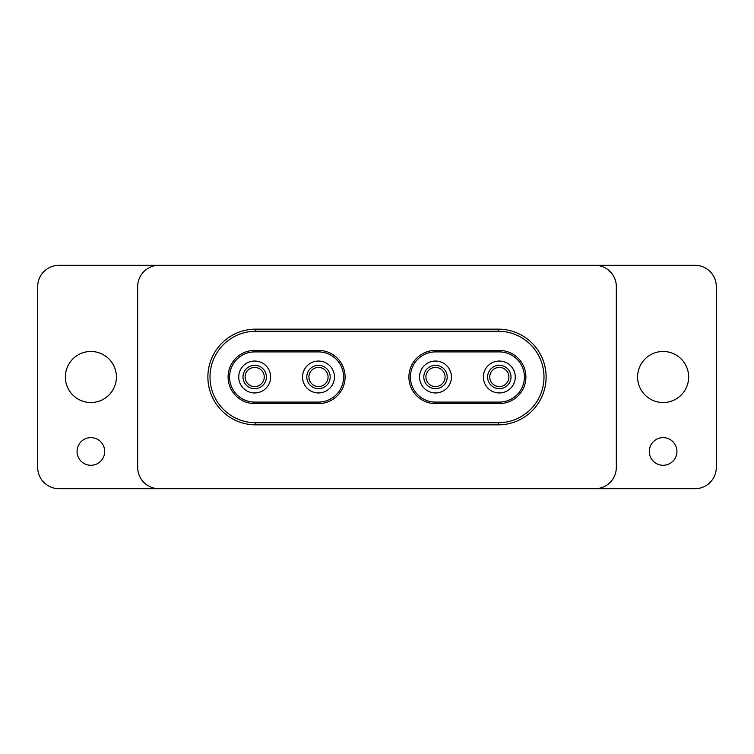 <?xml version="1.0" encoding="UTF-8"?>
<svg xmlns="http://www.w3.org/2000/svg" width="754" height="754" viewBox="0 0 754 754"><rect width="100%" height="100%" fill="white"/><g stroke="black" fill="none" stroke-linecap="round" stroke-linejoin="round"><path stroke-width="1.13" d="M435.501 402.099L435.501 403.588A26.588 26.588 0 0 1 408.913 377A26.588 26.588 0 0 1 435.501 350.412L499.318 350.412A26.588 26.588 0 0 1 525.906 377A26.588 26.588 0 0 1 499.318 403.588L435.501 403.588L499.318 403.588L499.318 402.099A25.099 25.099 0 0 0 524.416 377A25.099 25.099 0 0 0 499.318 351.901L435.501 351.901A25.099 25.099 0 0 0 410.402 377A25.099 25.099 0 0 0 435.501 402.099L499.318 402.099M254.682 402.099L254.682 403.588A26.588 26.588 0 0 1 228.094 377A26.588 26.588 0 0 1 254.682 350.412L318.499 350.412A26.588 26.588 0 0 1 345.087 377A26.588 26.588 0 0 1 318.499 403.588L254.682 403.588L318.499 403.588L318.499 402.099A25.099 25.099 0 0 0 343.598 377A25.099 25.099 0 0 0 318.499 351.901L254.682 351.901A25.099 25.099 0 0 0 229.584 377A25.099 25.099 0 0 0 254.682 402.099L318.499 402.099M546.122 377A47.86 47.86 0 0 1 498.253 424.86L255.747 424.86A47.86 47.86 0 0 1 207.878 377A47.86 47.86 0 0 1 255.747 329.14L498.253 329.14A47.86 47.86 0 0 1 546.122 377A47.86 47.86 0 0 0 498.253 329.14L498.253 331.26L255.747 331.26A45.74 45.74 0 0 0 210.008 377A45.74 45.74 0 0 0 255.747 422.74L498.253 422.74A45.74 45.74 0 0 0 543.992 377A45.74 45.74 0 0 0 498.253 331.26M483.361 377A15.957 15.957 0 0 0 499.318 392.957A15.957 15.957 0 0 0 515.274 377A15.957 15.957 0 0 0 499.318 361.043A15.957 15.957 0 0 0 483.361 377M419.544 377A15.957 15.957 0 0 0 435.501 392.957A15.957 15.957 0 0 0 451.457 377A15.957 15.957 0 0 0 435.501 361.043A15.957 15.957 0 0 0 419.544 377M302.543 377A15.957 15.957 0 0 0 318.499 392.957A15.957 15.957 0 0 0 334.456 377A15.957 15.957 0 0 0 318.499 361.043A15.957 15.957 0 0 0 312.41 391.75A15.957 15.957 0 0 0 333.249 383.089A15.957 15.957 0 0 1 312.41 391.75M238.726 377A15.957 15.957 0 0 0 254.682 392.957A15.957 15.957 0 0 0 270.639 377A15.957 15.957 0 0 0 254.682 361.043A15.957 15.957 0 0 0 248.594 391.75A15.957 15.957 0 0 0 269.423 383.089A15.957 15.957 0 0 1 248.594 391.75M663.115 437.631A13.826 13.826 0 0 1 676.941 451.457A13.826 13.826 0 0 1 663.115 465.284A13.826 13.826 0 0 1 649.288 451.457A13.826 13.826 0 0 1 663.115 437.631M90.885 437.631A13.826 13.826 0 0 1 104.712 451.457A13.826 13.826 0 0 1 90.885 465.284A13.826 13.826 0 0 1 77.059 451.457A13.826 13.826 0 0 1 90.885 437.631M637.592 377A25.523 25.523 0 0 0 663.115 402.523A25.523 25.523 0 0 0 688.647 377A25.523 25.523 0 0 0 663.115 351.477A25.523 25.523 0 0 0 637.592 377M65.353 377A25.523 25.523 0 0 0 90.885 402.523A25.523 25.523 0 0 0 116.408 377A25.523 25.523 0 0 0 90.885 351.477A25.523 25.523 0 0 0 65.353 377M77.059 451.457A13.826 13.826 0 0 0 90.885 465.284A13.826 13.826 0 0 0 104.712 451.457A13.826 13.826 0 0 1 90.885 465.284A13.826 13.826 0 0 1 77.059 451.457M158.953 265.314L58.972 265.314A21.272 21.272 0 0 0 37.7 286.595L37.7 467.405A21.272 21.272 0 0 0 58.972 488.686L695.028 488.686A21.272 21.272 0 0 0 716.3 467.405L716.3 286.595A21.272 21.272 0 0 0 695.028 265.314L158.953 265.314A21.272 21.272 0 0 0 137.68 286.595L137.68 467.405A21.272 21.272 0 0 0 158.953 488.686M595.047 488.686A21.272 21.272 0 0 0 616.32 467.405L616.32 286.595A21.272 21.272 0 0 0 595.047 265.314M309.649 373.343A9.576 9.576 0 0 1 322.156 368.15A9.576 9.576 0 0 1 327.349 380.657A9.576 9.576 0 0 1 314.842 385.85A9.576 9.576 0 0 1 309.649 373.343M324.588 362.25A15.957 15.957 0 0 1 334.456 377A15.957 15.957 0 0 0 324.588 362.25M239.932 370.911A15.957 15.957 0 0 1 270.639 377A15.957 15.957 0 0 0 260.771 362.25M245.832 373.343A9.576 9.576 0 0 1 258.339 368.15A9.576 9.576 0 0 1 263.532 380.657A9.576 9.576 0 0 1 251.025 385.85A9.576 9.576 0 0 1 245.832 373.343M251.025 385.85A9.576 9.576 0 0 1 245.832 373.343A9.576 9.576 0 0 1 258.339 368.15A9.576 9.576 0 0 1 263.532 380.657A9.576 9.576 0 0 1 251.025 385.85A9.576 9.576 0 0 0 263.532 380.657A9.576 9.576 0 0 0 258.339 368.15M493.229 391.75A15.957 15.957 0 0 1 484.577 370.911A15.957 15.957 0 0 1 505.406 362.25A15.957 15.957 0 0 1 514.068 383.089A15.957 15.957 0 0 1 493.229 391.75A15.957 15.957 0 0 0 514.068 383.089A15.957 15.957 0 0 0 505.406 362.25M490.468 373.343A9.576 9.576 0 0 1 502.975 368.15A9.576 9.576 0 0 1 508.168 380.657A9.576 9.576 0 0 1 495.661 385.85A9.576 9.576 0 0 1 490.468 373.343M508.168 380.657A9.576 9.576 0 0 1 495.661 385.85A9.576 9.576 0 0 0 508.168 380.657A9.576 9.576 0 0 0 502.975 368.15A9.576 9.576 0 0 1 508.168 380.657M429.412 391.75A15.957 15.957 0 0 1 420.751 370.911A15.957 15.957 0 0 1 441.59 362.25A15.957 15.957 0 0 1 450.242 383.089A15.957 15.957 0 0 1 429.412 391.75A15.957 15.957 0 0 0 450.242 383.089A15.957 15.957 0 0 0 441.59 362.25M426.651 373.343A9.576 9.576 0 0 1 439.158 368.15A9.576 9.576 0 0 1 444.351 380.657A9.576 9.576 0 0 1 431.844 385.85A9.576 9.576 0 0 1 426.651 373.343M498.253 422.74L498.253 424.86M435.501 403.588A26.588 26.588 0 0 1 408.913 377A26.588 26.588 0 0 1 435.501 350.412L435.501 351.901M254.682 403.588A26.588 26.588 0 0 1 228.094 377A26.588 26.588 0 0 1 254.682 350.412L254.682 351.901M255.747 422.74L255.747 424.86A47.86 47.86 0 0 1 207.878 377A47.86 47.86 0 0 1 255.747 329.14L255.747 331.26M676.941 451.457A13.826 13.826 0 0 1 663.115 465.284A13.826 13.826 0 0 1 649.288 451.457M318.499 351.901L318.499 350.412A26.588 26.588 0 0 1 345.087 377M499.318 351.901L499.318 350.412A26.588 26.588 0 0 1 525.906 377M322.966 366.19A11.696 11.696 0 0 0 307.689 372.533A11.696 11.696 0 0 0 314.032 387.81A11.696 11.696 0 0 0 329.309 381.467A11.696 11.696 0 0 0 322.966 366.19M322.156 368.15A9.576 9.576 0 0 1 327.349 380.657A9.576 9.576 0 0 1 314.842 385.85M259.15 366.19A11.696 11.696 0 0 0 243.872 372.533A11.696 11.696 0 0 0 250.215 387.81A11.696 11.696 0 0 0 265.493 381.467A11.696 11.696 0 0 0 259.15 366.19M503.785 366.19A11.696 11.696 0 0 0 488.507 372.533A11.696 11.696 0 0 0 494.85 387.81A11.696 11.696 0 0 0 510.128 381.467A11.696 11.696 0 0 0 503.785 366.19M439.968 366.19A11.696 11.696 0 0 0 424.691 372.533A11.696 11.696 0 0 0 431.034 387.81A11.696 11.696 0 0 0 446.311 381.467A11.696 11.696 0 0 0 439.968 366.19M439.158 368.15A9.576 9.576 0 0 1 444.351 380.657A9.576 9.576 0 0 1 431.844 385.85"/></g></svg>
